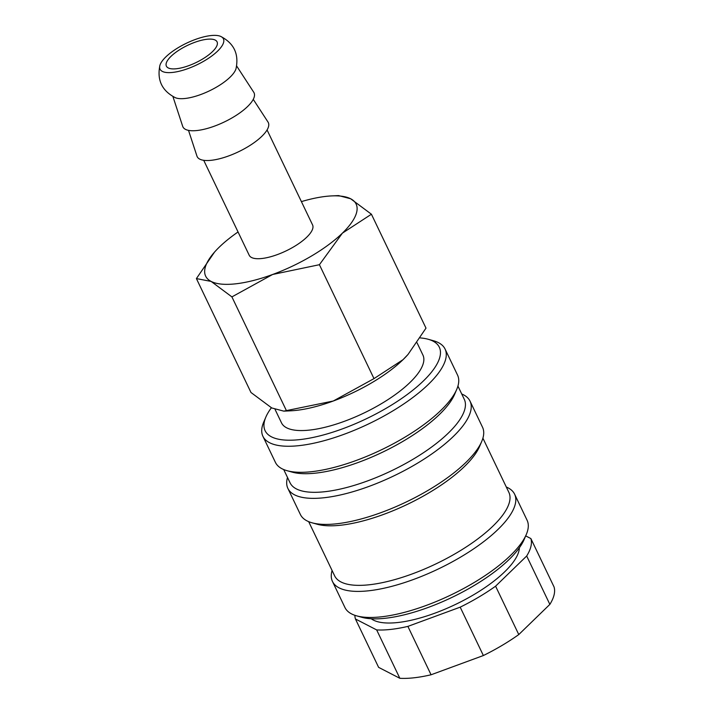 <?xml version="1.0" encoding="UTF-8"?>
<svg xmlns="http://www.w3.org/2000/svg" width="714" height="714" viewBox="0 0 714 714"><rect width="100%" height="100%" fill="white"/><g stroke="black" fill="none" stroke-linecap="round" stroke-linejoin="round"><path stroke-width="1.07" d="M271.391 407.765A96.595 32.987 -25.6 0 0 265.876 417.038L263.734 422.036A100.986 34.486 -25.6 0 0 262.922 436.316A100.986 34.486 -25.6 0 0 299.478 445.598A100.986 34.486 -25.6 0 0 402.268 404.945A100.986 34.486 -25.6 0 0 445.072 349.048A100.986 34.486 -25.6 0 0 433.434 340.73L428.195 339.266A96.595 32.987 -25.6 0 0 420.251 337.918M265.876 417.038A96.595 32.987 -25.6 0 0 300.058 439.583A96.595 32.987 -25.6 0 0 411.496 391.263A96.595 32.987 -25.6 0 0 428.195 339.266M262.922 436.316L275.408 462.369A100.986 34.486 -25.6 0 0 287.037 470.687A100.986 34.486 -25.6 0 0 311.956 471.651A100.986 34.486 -25.6 0 0 456.737 389.38A100.986 34.486 -25.6 0 0 457.549 375.1L445.072 349.048M287.037 470.687L292.276 472.15A96.595 32.987 -25.6 0 0 316.115 473.079A96.595 32.987 -25.6 0 0 454.604 394.378L456.737 389.38M283.708 469.544L290.062 482.798A96.595 32.987 -25.6 0 0 325.031 491.687A96.595 32.987 -25.6 0 0 423.348 452.792A96.595 32.987 -25.6 0 0 464.287 399.322L457.933 386.069M287.501 477.452A100.986 34.486 -25.6 0 0 287.885 488.421A100.986 34.486 -25.6 0 0 324.442 497.703A100.986 34.486 -25.6 0 0 427.231 457.049A100.986 34.486 -25.6 0 0 470.035 401.152A100.986 34.486 -25.6 0 0 461.726 393.976M287.885 488.421L300.371 514.473A100.986 34.486 -25.6 0 0 312 522.791A100.986 34.486 -25.6 0 0 336.919 523.755A100.986 34.486 -25.6 0 0 481.709 441.484A100.986 34.486 -25.6 0 0 482.512 427.204L470.035 401.152M312 522.791L317.239 524.255A96.595 32.987 -25.6 0 0 341.078 525.183A96.595 32.987 -25.6 0 0 479.567 446.482L481.709 441.484M308.671 521.648L334.643 575.841A96.595 32.987 -25.6 0 0 369.602 584.73A96.595 32.987 -25.6 0 0 467.929 545.835A96.595 32.987 -25.6 0 0 508.868 492.365L482.905 438.173M332.081 570.495A100.986 34.486 -25.6 0 0 332.465 581.464A100.986 34.486 -25.6 0 0 369.022 590.746A100.986 34.486 -25.6 0 0 471.811 550.092A100.986 34.486 -25.6 0 0 514.615 494.195A100.986 34.486 -25.6 0 0 506.306 487.019M332.465 581.464L344.942 607.516A100.986 34.486 -25.6 0 0 356.581 615.834A100.986 34.486 -25.6 0 0 381.499 616.798A100.986 34.486 -25.6 0 0 526.28 534.527A100.986 34.486 -25.6 0 0 527.093 520.247L514.615 494.195M356.581 615.834L361.819 617.298A96.595 32.987 -25.6 0 0 385.658 618.226A96.595 32.987 -25.6 0 0 524.138 539.525L526.28 534.527M371.226 618.743A83.422 28.489 -25.6 0 0 398.117 622.483A83.422 28.489 -25.6 0 0 477.184 592.638A83.422 28.489 -25.6 0 0 519.381 547.763M399.849 678.3L378.616 667.358L355.438 618.976L376.662 629.918L399.849 678.3A96.595 32.987 -25.6 0 0 414.182 677.773A96.595 32.987 -25.6 0 0 431.06 674.775L407.881 626.392L460.191 607.159L483.369 655.541L431.06 674.775M376.662 629.918A96.595 32.987 -25.6 0 0 391.004 629.391A96.595 32.987 -25.6 0 0 407.881 626.392M417.047 342.8L422.929 355.081A78.415 26.775 154.4 0 1 389.692 398.483A78.415 26.775 154.4 0 1 309.876 430.051A78.415 26.775 154.4 0 1 281.494 422.84L275.095 409.488M214.53 252.104L196.404 278.585L211.13 281.423L231.907 296.89L272.632 274.479L319.417 264.707L342.399 233.148A83.422 28.489 -25.6 0 0 350.645 198.76A83.422 28.489 -25.6 0 0 331.617 195.913A83.422 28.489 -25.6 0 0 325.923 196.377A83.422 28.489 -25.6 0 0 301.397 201.616M238.048 231.97A83.422 28.489 -25.6 0 0 219.376 247.035A83.422 28.489 -25.6 0 0 214.664 251.944A83.422 28.489 -25.6 0 0 211.13 281.423A83.422 28.489 -25.6 0 0 235.852 283.806A83.422 28.489 -25.6 0 0 272.632 274.479A83.422 28.489 -25.6 0 0 342.399 233.148L371.423 214.227L350.645 198.76L338.57 195.582L331.617 195.913M283.833 411.139L290.785 410.809A83.422 28.489 -25.6 0 0 296.471 410.345A83.422 28.489 -25.6 0 0 333.259 401.018L283.833 411.139L271.757 407.962L250.98 392.495L196.404 278.585M159.909 65.385C156.848 80.111 162.007 90.892 175.412 97.729A35.129 11.995 -25.6 0 0 185.247 98.461A35.129 11.995 -25.6 0 0 230.113 77.139A35.129 11.995 -25.6 0 0 236.022 68.687C239.092 53.952 233.924 43.17 220.528 36.334A35.129 11.995 -25.6 0 0 165.827 56.924A35.129 11.995 -25.6 0 0 159.909 65.385A35.129 11.995 -25.6 0 0 172.761 72.409A35.129 11.995 -25.6 0 0 217.627 51.087A35.129 11.995 -25.6 0 0 220.528 36.334M172.922 96.542L182.686 126.316A39.44 13.468 -25.6 0 0 197.18 130.501A39.44 13.468 -25.6 0 0 238.012 114.169A39.44 13.468 -25.6 0 0 253.747 92.267L236.655 66M188.523 130.376L196.948 156.089A39.44 13.468 -25.6 0 0 211.451 160.275A39.44 13.468 -25.6 0 0 252.274 143.942A39.44 13.468 -25.6 0 0 268.009 122.04L253.256 99.362M267.063 129.948L312.562 224.91A35.129 11.995 154.4 0 1 297.676 244.358A35.129 11.995 154.4 0 1 261.922 258.495A35.129 11.995 154.4 0 1 249.213 255.273L203.713 160.302M206.899 39.279A28.105 9.594 154.4 0 1 217.074 41.867A28.105 9.594 154.4 0 1 205.159 57.415A28.105 9.594 154.4 0 1 176.554 68.731A28.105 9.594 154.4 0 1 166.389 66.143A28.105 9.594 154.4 0 1 178.295 50.596A28.105 9.594 154.4 0 1 206.899 39.279M371.423 214.227L425.999 328.137L408.033 354.439L403.017 359.686L373.993 378.616L333.259 401.018A83.422 28.489 -25.6 0 0 403.017 359.686A83.422 28.489 -25.6 0 0 407.73 354.778A83.422 28.489 -25.6 0 0 407.873 354.617M286.484 410.791L231.907 296.89M373.993 378.616L319.417 264.707M549.86 604.392L518.775 634.567L495.587 586.185L526.682 556.01L549.86 604.392A96.595 32.987 -25.6 0 0 554.046 586.944L530.868 538.561L525.7 535.893M483.369 655.541A96.595 32.987 -25.6 0 0 518.775 634.567M354.885 615.307A96.595 32.987 -25.6 0 0 355.438 618.976M460.191 607.159A96.595 32.987 -25.6 0 0 495.587 586.185M526.682 556.01A96.595 32.987 -25.6 0 0 530.868 538.561"/></g></svg>
